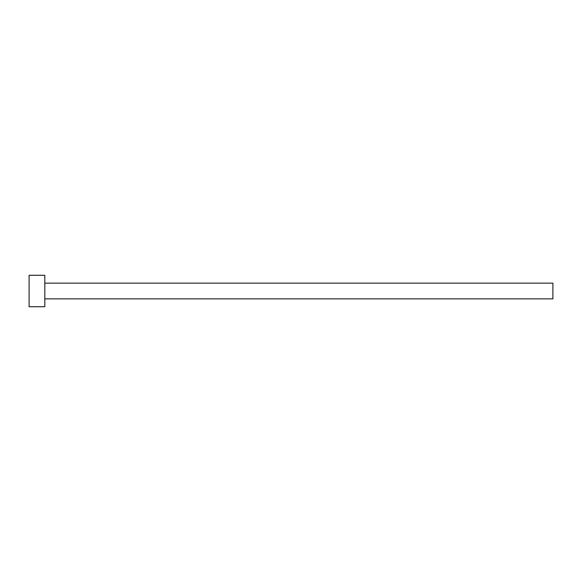 <?xml version="1.0" encoding="UTF-8"?>
<svg xmlns="http://www.w3.org/2000/svg" width="582" height="582" viewBox="0 0 582 582"><rect width="100%" height="100%" fill="white"/><g stroke="black" fill="none" stroke-linecap="round" stroke-linejoin="round"><path stroke-width="0.87" d="M44.814 283.143L552.9 283.143L552.9 298.857L44.814 298.857M44.814 291L44.814 306.714L29.1 306.714L29.1 275.286L44.814 275.286L44.814 291"/></g></svg>
